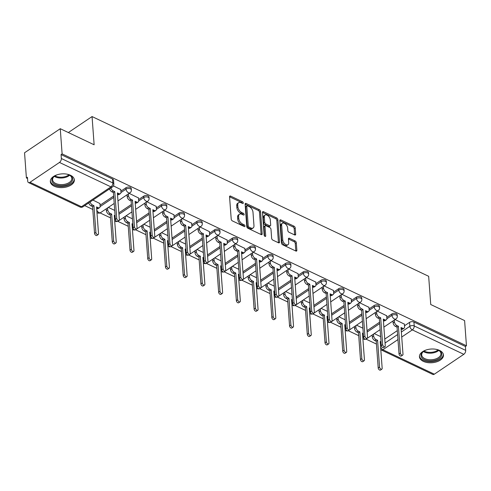 <?xml version="1.0" encoding="UTF-8"?>
<svg xmlns="http://www.w3.org/2000/svg" width="491" height="491" viewBox="0 0 491 491"><rect width="100%" height="100%" fill="white"/><g stroke="black" fill="none" stroke-linecap="round" stroke-linejoin="round"><path stroke-width="0.74" d="M243.29 202.949A1.062 0.62 56 0 0 242.444 201.709L230.592 196.087A1.516 0.884 56 0 0 229.837 196.069A1.516 0.884 56 0 0 229.567 196.799L231.212 219.152A1.516 0.884 56 0 0 232.415 220.925L244.273 226.554A1.062 0.62 56 0 0 244.8 226.56A1.062 0.62 56 0 0 244.984 226.05A1.062 0.62 56 0 0 244.144 224.81L242.609 224.086A4.849 2.823 56 0 1 238.749 218.415L238.608 216.549A4.849 2.823 56 0 1 239.467 214.223A4.849 2.823 56 0 1 241.885 214.272L243.419 214.997A1.062 0.62 56 0 0 243.947 215.009A1.062 0.62 56 0 0 244.137 214.499A1.062 0.62 56 0 0 243.29 213.26L241.762 212.535A4.849 2.823 56 0 1 237.896 206.864L237.761 204.999A4.849 2.823 56 0 1 238.62 202.673A4.849 2.823 56 0 1 241.038 202.722L242.572 203.446A1.062 0.62 56 0 0 243.1 203.458A1.062 0.62 56 0 0 243.29 202.949M242.149 203.249A1.062 0.62 56 0 0 241.406 202.409L229.567 196.793M243.843 226.351A1.062 0.62 56 0 0 243.1 225.51L241.566 224.786L242.609 224.086M242.996 214.8A1.062 0.62 56 0 0 242.253 213.959L240.719 213.235L241.762 212.535M70.465 175.262A12.042 6.862 175.8 0 0 57.275 174.747A12.042 6.862 175.8 0 0 50.334 181.615A12.042 6.862 175.8 0 0 54.225 186.206A12.042 6.862 175.8 0 0 67.414 186.715A12.042 6.862 175.8 0 0 74.356 179.847A12.042 6.862 175.8 0 0 70.465 175.262M439.574 350.421A12.042 6.862 175.8 0 0 426.384 349.911A12.042 6.862 175.8 0 0 419.443 356.779A12.042 6.862 175.8 0 0 423.334 361.364A12.042 6.862 175.8 0 0 436.524 361.879A12.042 6.862 175.8 0 0 443.465 355.011A12.042 6.862 175.8 0 0 439.574 350.421M294.649 234.937A1.516 0.884 56 0 0 295.404 234.95A1.516 0.884 56 0 0 295.674 234.225L295.214 227.953A1.516 0.884 56 0 0 294.011 226.179L280.846 219.931A1.516 0.884 56 0 0 280.091 219.919A1.516 0.884 56 0 0 279.821 220.643L281.466 243.002A1.516 0.884 56 0 0 282.669 244.776L295.834 251.018A1.516 0.884 56 0 0 296.589 251.036A1.516 0.884 56 0 0 296.859 250.306L296.3 242.732A1.516 0.884 56 0 0 295.091 240.958L289.463 238.288A1.516 0.884 56 0 0 288.702 238.27A1.516 0.884 56 0 0 288.438 239L288.714 242.757A4.057 2.363 56 0 1 287.996 244.702A4.057 2.363 56 0 1 284.798 243.855A4.057 2.363 56 0 1 282.742 239.921L281.662 225.203A4.057 2.363 56 0 1 282.38 223.258A4.057 2.363 56 0 1 285.578 224.105A4.057 2.363 56 0 1 287.634 228.039L287.812 230.488A1.516 0.884 56 0 0 289.015 232.261L294.649 234.937M59.46 162.447L29.994 182.302A3.087 1.792 -64.6 0 1 28.484 182.56A3.087 1.792 -64.6 0 1 27.729 181.173L27.441 177.251L26.397 177.951L24.55 152.769L60.264 128.71L94.131 144.777L92.056 116.563L428.661 276.298L430.736 304.518L464.603 320.586L466.45 345.768L62.112 153.886L61.068 154.591L61.357 158.513L112.838 182.94A3.087 1.761 -4.2 0 1 113.838 184.119L113.55 180.197A3.087 1.761 -4.2 0 0 112.549 179.019L112.838 182.94A3.087 1.792 -64.6 0 1 110.941 186.875L59.46 162.447A3.087 1.792 -64.6 0 0 61.357 158.513M60.264 128.71L62.112 153.886M260.525 211.486A1.516 0.884 56 0 0 259.316 209.718L246.157 203.47A1.516 0.884 56 0 0 245.396 203.452A1.516 0.884 56 0 0 245.132 204.182L246.77 226.541A1.516 0.884 56 0 0 247.98 228.309L261.138 234.557A1.516 0.884 56 0 0 261.899 234.569A1.516 0.884 56 0 0 262.163 233.845L260.525 211.486L259.481 212.192A1.516 0.884 56 0 0 258.278 210.418L245.132 204.176L246.157 203.47M262.476 212.394L263.501 211.701L276.66 217.949A1.516 0.884 56 0 1 277.869 219.716L279.508 242.075A1.516 0.884 56 0 1 279.244 242.806A1.516 0.884 56 0 1 278.489 242.787L272.855 240.117A1.516 0.884 56 0 1 271.646 238.344L270.983 229.279A1.516 0.884 56 0 0 269.774 227.505L266.036 225.731A1.516 0.884 56 0 0 265.281 225.719A1.516 0.884 56 0 0 265.011 226.443L265.705 235.883A1.062 0.62 56 0 1 265.521 236.392A1.062 0.62 56 0 1 264.68 236.171A1.062 0.62 56 0 1 264.146 235.146L262.476 212.413L275.623 218.648L276.66 217.949M263.501 211.701A1.516 0.884 56 0 0 262.746 211.689A1.516 0.884 56 0 0 262.476 212.413M384.766 339.078L397.311 330.627M404.516 325.772L409.574 322.366L409.862 326.288A3.087 1.761 -4.2 0 1 414.22 325.963L465.695 350.39A3.087 1.792 115.4 0 1 463.799 354.324L434.332 374.179A3.087 1.792 115.4 0 1 432.823 374.437L381.347 350.009A3.087 1.792 115.4 0 0 382.857 349.752L434.332 374.179M26.397 177.951L27.533 178.491M84.704 205.619L92.793 209.461M100.066 212.91L110.524 217.875M117.809 221.331L128.249 226.283M135.534 229.745L145.98 234.698M153.266 238.153L163.706 243.113M170.991 246.568L181.437 251.527M188.722 254.982L199.162 259.935M206.447 263.397L216.893 268.35M224.178 271.805L234.618 276.764M241.903 280.22L252.349 285.179M259.635 288.634L270.075 293.587M277.36 297.049L287.806 302.002M295.091 305.457L305.531 310.416M312.816 313.872L323.262 318.831M330.547 322.286L340.987 327.239M348.272 330.701L358.718 335.654M366.004 339.109L376.444 344.068M466.45 345.768L465.407 346.468L465.695 350.39M99.925 203.575L92.934 200.076M120.749 189.544L113.427 185.893M138.48 197.959L129.17 193.362M156.206 206.373L146.901 201.776M173.937 214.788L164.626 210.191M191.662 223.196L182.357 218.599M209.393 231.611L200.083 227.014M227.118 240.025L217.814 235.428M244.849 248.44L235.539 243.843M262.575 256.848L253.27 252.251M280.306 265.263L270.995 260.666M298.031 273.677L288.726 269.08M315.762 282.092L306.452 277.495M333.487 290.5L324.183 285.903M351.218 298.915L341.908 294.318M368.944 307.329L359.639 302.732M386.675 315.744L377.364 311.147M367.041 330.664L379.586 322.213M386.791 317.358L391.849 313.952L391.947 315.345A3.087 1.761 -4.2 0 1 395.28 314.713A3.087 1.761 -4.2 0 1 397.299 316.198L397.201 314.805A3.087 1.761 175.8 0 0 395.175 313.319A3.087 1.761 175.8 0 0 391.849 313.952M349.31 322.256L361.855 313.798M369.06 308.943L374.117 305.537L374.222 306.93A3.087 1.761 -4.2 0 1 377.548 306.298A3.087 1.761 -4.2 0 1 379.574 307.783L379.469 306.39A3.087 1.761 175.8 0 0 377.45 304.911A3.087 1.761 175.8 0 0 374.117 305.537M331.585 313.841L344.13 305.39M351.335 300.529L356.392 297.129L356.491 298.516A3.087 1.761 -4.2 0 1 359.823 297.89A3.087 1.761 -4.2 0 1 361.842 299.369L361.744 297.976A3.087 1.761 175.8 0 0 359.719 296.496A3.087 1.761 175.8 0 0 356.392 297.129M313.853 305.427L326.398 296.975M333.604 292.12L338.661 288.714L338.765 290.107A3.087 1.761 -4.2 0 1 342.092 289.475A3.087 1.761 -4.2 0 1 344.117 290.954L344.013 289.567A3.087 1.761 175.8 0 0 341.994 288.082A3.087 1.761 175.8 0 0 338.661 288.714M296.128 297.012L308.673 288.561M315.879 283.706L320.936 280.3L321.034 281.693A3.087 1.761 -4.2 0 1 324.367 281.061A3.087 1.761 -4.2 0 1 326.386 282.546L326.288 281.153A3.087 1.761 175.8 0 0 324.263 279.667A3.087 1.761 175.8 0 0 320.936 280.3M278.397 288.604L290.942 280.146M298.147 275.291L303.205 271.885L303.309 273.278A3.087 1.761 -4.2 0 1 306.636 272.646A3.087 1.761 -4.2 0 1 308.661 274.131L308.557 272.738A3.087 1.761 175.8 0 0 306.537 271.259A3.087 1.761 175.8 0 0 303.205 271.885M260.672 280.189L273.217 271.738M280.422 266.877L285.48 263.477L285.578 264.864A3.087 1.761 -4.2 0 1 288.911 264.238A3.087 1.761 -4.2 0 1 290.93 265.717L290.832 264.324A3.087 1.761 175.8 0 0 288.806 262.845A3.087 1.761 175.8 0 0 285.48 263.477M242.941 271.775L255.486 263.323M262.691 258.469L267.748 255.062L267.853 256.455A3.087 1.761 -4.2 0 1 271.179 255.823A3.087 1.761 -4.2 0 1 273.205 257.302L273.1 255.915A3.087 1.761 175.8 0 0 271.081 254.43A3.087 1.761 175.8 0 0 267.748 255.062M225.216 263.36L237.761 254.909M244.966 250.054L250.023 246.648L250.122 248.041A3.087 1.761 -4.2 0 1 253.454 247.409A3.087 1.761 -4.2 0 1 255.473 248.894L255.375 247.501A3.087 1.761 175.8 0 0 253.35 246.016A3.087 1.761 175.8 0 0 250.023 246.648M207.484 254.952L220.029 246.494M227.235 241.64L232.292 238.233L232.396 239.626A3.087 1.761 -4.2 0 1 235.723 238.994A3.087 1.761 -4.2 0 1 237.748 240.48L237.644 239.086A3.087 1.761 175.8 0 0 235.625 237.607A3.087 1.761 175.8 0 0 232.292 238.233M189.759 246.537L202.304 238.086M209.51 233.225L214.567 229.825L214.665 231.212A3.087 1.761 -4.2 0 1 217.998 230.586A3.087 1.761 -4.2 0 1 220.017 232.065L219.919 230.672A3.087 1.761 175.8 0 0 217.894 229.193A3.087 1.761 175.8 0 0 214.567 229.825M172.028 238.123L184.573 229.671M191.778 224.817L196.836 221.41L196.94 222.804A3.087 1.761 -4.2 0 1 200.267 222.171A3.087 1.761 -4.2 0 1 202.292 223.65L202.188 222.263A3.087 1.761 175.8 0 0 200.168 220.778A3.087 1.761 175.8 0 0 196.836 221.41M154.303 229.708L166.848 221.257M174.053 216.402L179.111 212.996L179.209 214.389A3.087 1.761 -4.2 0 1 182.542 213.757A3.087 1.761 -4.2 0 1 184.561 215.242L184.463 213.849A3.087 1.761 175.8 0 0 182.437 212.364A3.087 1.761 175.8 0 0 179.111 212.996M136.572 221.3L149.117 212.842M156.322 207.988L161.379 204.581L161.484 205.975A3.087 1.761 -4.2 0 1 164.81 205.342A3.087 1.761 -4.2 0 1 166.836 206.828L166.731 205.434A3.087 1.761 175.8 0 0 164.712 203.955A3.087 1.761 175.8 0 0 161.379 204.581M118.847 212.885L131.392 204.434M138.597 199.573L143.654 196.173L143.753 197.56A3.087 1.761 -4.2 0 1 147.085 196.934A3.087 1.761 -4.2 0 1 149.104 198.413L149.006 197.02A3.087 1.761 175.8 0 0 146.981 195.541A3.087 1.761 175.8 0 0 143.654 196.173M100.047 205.195L113.66 196.019M120.866 191.165L125.923 187.758L126.027 189.152A3.087 1.761 -4.2 0 1 129.354 188.519A3.087 1.761 -4.2 0 1 131.379 189.999L131.275 188.612A3.087 1.761 175.8 0 0 129.256 187.126A3.087 1.761 175.8 0 0 125.923 187.758M92.056 116.563L68.341 132.539M404.4 324.152L395.095 319.555M465.407 346.468L413.931 322.041A3.087 1.761 175.8 0 0 409.574 322.366M61.068 154.591L112.549 179.019M114.722 210.418L108.345 207.392M132.447 218.833L126.077 215.807M150.178 227.247L143.802 224.221M167.904 235.655L161.533 232.636M185.635 244.07L179.258 241.044M203.36 252.484L196.989 249.459M221.091 260.899L214.714 257.873M238.816 269.307L232.446 266.288M256.548 277.722L250.171 274.696M274.273 286.136L267.902 283.111M292.004 294.551L285.627 291.525M309.729 302.959L303.358 299.94M327.46 311.374L321.083 308.348M345.185 319.788L338.815 316.763M362.917 328.203L356.54 325.177M380.642 336.611L374.271 333.592M238.62 202.673L237.583 203.372A4.849 2.823 56 0 0 236.723 205.704L237.761 204.999M240.719 213.235A4.849 2.823 56 0 1 236.858 207.564L236.723 205.704M239.467 214.223L238.43 214.923A4.849 2.823 56 0 0 237.57 217.255L238.608 216.549M241.566 224.786A4.849 2.823 56 0 1 237.705 219.115L237.57 217.255M262.163 233.845L261.126 234.545A1.516 0.884 56 0 0 261.126 234.545L259.481 212.192M247.507 205.79A1.062 0.62 56 0 0 246.979 205.778A1.062 0.62 56 0 0 246.789 206.288L248.231 225.915A1.062 0.62 56 0 0 249.078 227.155L250.692 227.922A4.849 2.823 56 0 0 253.111 227.971A4.849 2.823 56 0 0 253.97 225.639L252.988 212.229A4.849 2.823 56 0 0 249.127 206.558L247.507 205.79M246.979 205.778L245.936 206.484A1.062 0.62 56 0 0 245.752 206.993L246.789 206.288M253.111 227.971L252.073 228.671A4.849 2.823 56 0 1 249.655 228.622L248.035 227.855A1.062 0.62 56 0 1 247.194 226.615L245.752 206.993M279.508 242.075L278.471 242.775A1.516 0.884 56 0 0 278.471 242.775L276.826 220.422A1.516 0.884 56 0 0 275.623 218.648M265.281 225.719L264.238 226.419A1.516 0.884 56 0 0 263.974 227.149L264.631 236.122M270.289 219.87A4.057 2.363 56 0 0 268.233 215.936A4.057 2.363 56 0 0 265.042 215.089A4.057 2.363 56 0 0 264.324 217.034L264.704 222.22A1.516 0.884 56 0 0 265.907 223.994L269.645 225.768A1.516 0.884 56 0 0 270.4 225.78A1.516 0.884 56 0 0 270.67 225.056L270.289 219.87M265.042 215.089L263.998 215.795A4.057 2.363 56 0 0 263.28 217.74L264.324 217.034M270.4 225.78L269.363 226.486A1.516 0.884 56 0 1 268.608 226.468L264.87 224.694A1.516 0.884 56 0 1 263.661 222.926L263.28 217.74M282.38 223.258L281.343 223.964A4.057 2.363 56 0 0 280.625 225.909L281.662 225.203M287.996 244.702L286.953 245.402A4.057 2.363 56 0 1 283.755 244.555A4.057 2.363 56 0 1 281.705 240.627L280.625 225.909M296.859 250.306L295.815 251.011L295.257 243.432A1.516 0.884 56 0 0 294.054 241.658L288.438 238.994M295.674 234.225L294.637 234.925L294.17 228.653A1.516 0.884 56 0 0 292.967 226.879L279.821 220.643M99.569 207.656L98.218 208.565A3.087 1.798 -124 0 1 96.678 208.534L98.028 207.625A3.087 1.798 56 0 0 99.569 207.656A3.087 1.798 56 0 0 100.115 206.171L99.912 203.391M90.105 201.985A3.087 1.798 56 0 0 92.461 204.98L93.941 205.686L95.905 232.446A1.774 1.031 56 0 0 96.807 234.17A1.774 1.031 56 0 0 98.2 234.538A1.774 1.031 56 0 0 98.519 233.685L96.555 206.926L98.028 207.625M98.2 234.538L96.85 235.453A1.774 1.031 -124 0 1 95.45 235.079A1.774 1.031 -124 0 1 94.548 233.36L92.584 206.594L91.105 205.895A3.087 1.798 -124 0 1 88.754 202.893M92.584 206.594L93.941 205.686M110.929 187.955A3.087 1.798 56 0 0 113.286 190.95L114.765 191.65L113.409 192.564L111.93 191.864A3.087 1.798 -124 0 1 109.579 188.863M120.393 193.626L119.037 194.534A3.087 1.798 -124 0 1 117.502 194.504L118.853 193.595A3.087 1.798 56 0 0 120.393 193.626A3.087 1.798 56 0 0 120.939 192.141L120.737 189.36M114.765 191.65L116.729 218.415A1.774 1.031 56 0 0 117.625 220.14A1.774 1.031 56 0 0 119.025 220.508L117.674 221.423A1.774 1.031 -124 0 1 116.275 221.048A1.774 1.031 -124 0 1 115.373 219.33L113.409 192.564M119.025 220.508A1.774 1.031 56 0 0 119.344 219.655L117.374 192.895L118.853 193.595M115.213 217.169A3.087 1.798 -124 0 1 114.403 216.948L115.164 216.439M107.59 207.902L107.732 209.786A3.087 1.798 56 0 0 110.187 213.395L111.666 214.094L113.63 240.86A1.774 1.031 56 0 0 114.532 242.579A1.774 1.031 56 0 0 115.931 242.953A1.774 1.031 56 0 0 116.244 242.1L114.28 215.334L115.109 215.733M115.931 242.953L114.575 243.861A1.774 1.031 -124 0 1 113.176 243.493A1.774 1.031 -124 0 1 112.279 241.768L110.315 215.009L108.836 214.309A3.087 1.798 -124 0 1 106.375 210.7L107.732 209.786M106.24 208.816L106.375 210.7M110.315 215.009L111.666 214.094M132.944 225.584A3.087 1.798 -124 0 1 132.134 225.363L132.889 224.853M125.322 216.316L125.457 218.2A3.087 1.798 56 0 0 127.918 221.809L129.397 222.509L131.361 249.275A1.774 1.031 56 0 0 132.263 250.993A1.774 1.031 56 0 0 133.656 251.367A1.774 1.031 56 0 0 133.975 250.514L132.011 223.749L132.84 224.142M133.656 251.367L132.306 252.276A1.774 1.031 -124 0 1 130.907 251.908A1.774 1.031 -124 0 1 130.005 250.183L128.041 223.423L126.561 222.718A3.087 1.798 -124 0 1 124.106 219.109L125.457 218.2M123.965 217.231L124.106 219.109M128.041 223.423L129.397 222.509M66.5 174.072A10.421 5.941 -4.2 0 1 69.458 175.06A10.421 5.941 -4.2 0 1 65.401 185.242A10.421 5.941 -4.2 0 1 53.544 183.395A10.421 5.941 -4.2 0 1 54.483 176.159A10.421 5.941 -4.2 0 1 57.257 174.753M54.759 175.974A9.648 5.499 175.8 0 0 52.598 179.792A9.648 5.499 175.8 0 0 65.119 184.199A9.648 5.499 175.8 0 0 71.846 178.38A9.648 5.499 175.8 0 0 69.157 174.919M50.358 180.805A11.968 6.819 175.8 0 0 65.862 186.058A11.968 6.819 175.8 0 0 74.215 179.055M435.609 349.236A10.421 5.941 -4.2 0 1 438.567 350.224A10.421 5.941 -4.2 0 1 434.51 360.4A10.421 5.941 -4.2 0 1 422.653 358.553A10.421 5.941 -4.2 0 1 423.592 351.323A10.421 5.941 -4.2 0 1 426.366 349.917M423.868 351.139A9.648 5.499 175.8 0 0 421.708 354.956A9.648 5.499 175.8 0 0 434.228 359.363A9.648 5.499 175.8 0 0 440.955 353.545A9.648 5.499 175.8 0 0 438.267 350.083M419.467 355.969A11.968 6.819 175.8 0 0 434.971 361.223A11.968 6.819 175.8 0 0 443.324 354.214M128.415 193.871L128.556 195.756A3.087 1.798 56 0 0 131.011 199.364L132.49 200.064L131.134 200.979L129.661 200.279A3.087 1.798 -124 0 1 127.2 196.664L127.065 194.786M132.49 200.064L134.454 226.83A1.774 1.031 56 0 0 135.356 228.548A1.774 1.031 56 0 0 136.756 228.923A1.774 1.031 56 0 0 137.069 228.07L135.105 201.304L136.584 202.01A3.087 1.798 56 0 0 138.118 202.034L136.768 202.949A3.087 1.798 -124 0 1 135.228 202.918L135.221 202.918M136.756 228.923L135.399 229.831A1.774 1.031 -124 0 1 134 229.463A1.774 1.031 -124 0 1 133.104 227.738L131.134 200.979M138.118 202.034A3.087 1.798 56 0 0 138.671 200.555L138.462 197.775M146.146 202.286L146.281 204.17A3.087 1.798 56 0 0 148.742 207.779L150.221 208.479L148.865 209.393L147.386 208.687A3.087 1.798 -124 0 1 144.931 205.078L144.79 203.194M150.221 208.479L152.185 235.238A1.774 1.031 56 0 0 153.082 236.963A1.774 1.031 56 0 0 154.481 237.331A1.774 1.031 56 0 0 154.8 236.484L152.83 209.718L154.309 210.418A3.087 1.798 56 0 0 155.85 210.449L154.493 211.363A3.087 1.798 -124 0 1 152.959 211.333L152.953 211.326M154.481 237.331L153.131 238.245A1.774 1.031 -124 0 1 151.731 237.877A1.774 1.031 -124 0 1 150.829 236.153L148.865 209.393M155.85 210.449A3.087 1.798 56 0 0 156.396 208.97L156.193 206.189M150.669 233.992A3.087 1.798 -124 0 1 149.859 233.777L150.62 233.268M143.047 224.731L143.188 226.615A3.087 1.798 56 0 0 145.643 230.224L147.122 230.923L149.086 257.683A1.774 1.031 56 0 0 149.988 259.408A1.774 1.031 56 0 0 151.388 259.776A1.774 1.031 56 0 0 151.701 258.923L149.737 232.163L150.565 232.556M151.388 259.776L150.031 260.69A1.774 1.031 -124 0 1 148.632 260.322A1.774 1.031 -124 0 1 147.736 258.597L145.772 231.832L144.293 231.132A3.087 1.798 -124 0 1 141.831 227.523L143.188 226.615M141.696 225.639L141.831 227.523M145.772 231.832L147.122 230.923M168.401 242.407A3.087 1.798 -124 0 1 167.591 242.186L168.345 241.676M160.778 233.139L160.913 235.023A3.087 1.798 56 0 0 163.374 238.632L164.853 239.338L166.817 266.097A1.774 1.031 56 0 0 167.713 267.822A1.774 1.031 56 0 0 169.113 268.19A1.774 1.031 56 0 0 169.432 267.337L167.462 240.578L168.296 240.971M169.113 268.19L167.762 269.105A1.774 1.031 -124 0 1 166.363 268.73A1.774 1.031 -124 0 1 165.461 267.012L163.497 240.246L162.018 239.547A3.087 1.798 -124 0 1 159.563 235.938L160.913 235.023M159.422 234.054L159.563 235.938M163.497 240.246L164.853 239.338M186.126 250.821A3.087 1.798 -124 0 1 185.316 250.6L186.077 250.091M178.503 241.554L178.644 243.438A3.087 1.798 56 0 0 181.099 247.047L182.578 247.746L184.542 274.512A1.774 1.031 56 0 0 185.445 276.23A1.774 1.031 56 0 0 186.844 276.605A1.774 1.031 56 0 0 187.157 275.752L185.193 248.986L186.021 249.385M186.844 276.605L185.488 277.513A1.774 1.031 -124 0 1 184.088 277.145A1.774 1.031 -124 0 1 183.192 275.42L181.228 248.661L179.749 247.961A3.087 1.798 -124 0 1 177.288 244.352L178.644 243.438M177.153 242.468L177.288 244.352M181.228 248.661L182.578 247.746M163.871 210.7L164.012 212.578A3.087 1.798 56 0 0 166.467 216.187L167.947 216.893L166.59 217.801L165.117 217.102A3.087 1.798 -124 0 1 162.656 213.493L162.521 211.609M173.575 218.863L172.224 219.778A3.087 1.798 -124 0 1 170.684 219.747L172.04 218.833A3.087 1.798 56 0 0 173.575 218.863A3.087 1.798 56 0 0 174.127 217.378L173.918 214.598M167.947 216.893L169.911 243.653A1.774 1.031 56 0 0 170.813 245.377A1.774 1.031 56 0 0 172.212 245.745L170.856 246.66A1.774 1.031 -124 0 1 169.456 246.286A1.774 1.031 -124 0 1 168.56 244.567L166.59 217.801M172.212 245.745A1.774 1.031 56 0 0 172.525 244.892L170.561 218.133L172.04 218.833M181.602 219.109L181.738 220.993A3.087 1.798 56 0 0 184.199 224.602L185.678 225.301L184.321 226.216L182.842 225.516A3.087 1.798 -124 0 1 180.387 221.907L180.246 220.023M191.306 227.278L189.949 228.186A3.087 1.798 -124 0 1 188.415 228.155L189.765 227.247A3.087 1.798 56 0 0 191.306 227.278A3.087 1.798 56 0 0 191.852 225.792L191.65 223.012M185.678 225.301L187.642 252.067A1.774 1.031 56 0 0 188.538 253.792A1.774 1.031 56 0 0 189.937 254.16L188.587 255.075A1.774 1.031 -124 0 1 187.188 254.7A1.774 1.031 -124 0 1 186.285 252.982L184.321 226.216M189.937 254.16A1.774 1.031 56 0 0 190.256 253.307L188.286 226.547L189.765 227.247M199.328 227.523L199.469 229.407A3.087 1.798 56 0 0 201.924 233.016L203.403 233.716L202.047 234.63L200.574 233.931A3.087 1.798 -124 0 1 198.112 230.316L197.977 228.438M209.031 235.686L207.681 236.601A3.087 1.798 -124 0 1 206.14 236.57L207.497 235.662A3.087 1.798 56 0 0 209.031 235.686A3.087 1.798 56 0 0 209.583 234.207L209.375 231.427M203.403 233.716L205.367 260.482A1.774 1.031 56 0 0 206.269 262.2A1.774 1.031 56 0 0 207.668 262.575L206.312 263.483A1.774 1.031 -124 0 1 204.913 263.115A1.774 1.031 -124 0 1 204.017 261.39L202.047 234.63M207.668 262.575A1.774 1.031 56 0 0 207.981 261.721L206.017 234.956L207.497 235.662M203.857 259.236A3.087 1.798 -124 0 1 203.047 259.015L203.041 259.015M196.234 249.968L196.369 251.852A3.087 1.798 56 0 0 198.83 255.461L200.31 256.161L202.274 282.926A1.774 1.031 56 0 0 203.17 284.645A1.774 1.031 56 0 0 204.569 285.019A1.774 1.031 56 0 0 204.888 284.166L202.918 257.401L203.753 257.793M204.569 285.019L203.219 285.928A1.774 1.031 -124 0 1 201.819 285.559A1.774 1.031 -124 0 1 200.917 283.835L198.953 257.075L197.474 256.37A3.087 1.798 -124 0 1 195.019 252.761L196.369 251.852M194.878 250.883L195.019 252.761M198.953 257.075L200.31 256.161M217.059 235.938L217.194 237.822A3.087 1.798 56 0 0 219.655 241.431L221.134 242.131L219.778 243.045L218.299 242.339A3.087 1.798 -124 0 1 215.844 238.73L215.702 236.846M226.762 244.101L225.406 245.015A3.087 1.798 -124 0 1 223.871 244.984L225.222 244.07A3.087 1.798 56 0 0 226.762 244.101A3.087 1.798 56 0 0 227.308 242.622L227.106 239.841M221.134 242.131L223.098 268.89A1.774 1.031 56 0 0 223.994 270.615A1.774 1.031 56 0 0 225.394 270.983L224.043 271.897A1.774 1.031 -124 0 1 222.644 271.529A1.774 1.031 -124 0 1 221.742 269.805L219.778 243.045M225.394 270.983A1.774 1.031 56 0 0 225.713 270.136L223.743 243.37L225.222 244.07M221.582 267.644A3.087 1.798 -124 0 1 220.772 267.429L220.766 267.423M213.959 258.383L214.101 260.267A3.087 1.798 56 0 0 216.556 263.876L218.035 264.575L219.999 291.335A1.774 1.031 56 0 0 220.901 293.059A1.774 1.031 56 0 0 222.3 293.428A1.774 1.031 56 0 0 222.613 292.575L220.649 265.815L221.478 266.208M222.3 293.428L220.944 294.342A1.774 1.031 -124 0 1 219.545 293.974A1.774 1.031 -124 0 1 218.648 292.249L216.684 265.484L215.205 264.784A3.087 1.798 -124 0 1 212.744 261.175L214.101 260.267M212.609 259.291L212.744 261.175M216.684 265.484L218.035 264.575M234.784 244.352L234.925 246.23A3.087 1.798 56 0 0 237.38 249.839L238.859 250.545L237.503 251.453L236.03 250.754A3.087 1.798 -124 0 1 233.569 247.145L233.434 245.261M244.487 252.515L243.137 253.43A3.087 1.798 -124 0 1 241.597 253.399L242.953 252.484A3.087 1.798 56 0 0 244.487 252.515A3.087 1.798 56 0 0 245.04 251.03L244.831 248.25M238.859 250.545L240.823 277.305A1.774 1.031 56 0 0 241.725 279.029A1.774 1.031 56 0 0 243.125 279.397L241.768 280.312A1.774 1.031 -124 0 1 240.369 279.938A1.774 1.031 -124 0 1 239.473 278.219L237.503 251.453M243.125 279.397A1.774 1.031 56 0 0 243.438 278.544L241.474 251.785L242.953 252.484M239.313 276.059A3.087 1.798 -124 0 1 238.503 275.838L239.258 275.328M231.691 266.791L231.826 268.675A3.087 1.798 56 0 0 234.287 272.284L235.766 272.99L237.73 299.749A1.774 1.031 56 0 0 238.626 301.474A1.774 1.031 56 0 0 240.025 301.842A1.774 1.031 56 0 0 240.345 300.989L238.374 274.23L239.209 274.622M240.025 301.842L238.675 302.757A1.774 1.031 -124 0 1 237.276 302.382A1.774 1.031 -124 0 1 236.374 300.664L234.41 273.898L232.93 273.199A3.087 1.798 -124 0 1 230.475 269.59L231.826 268.675M230.334 267.705L230.475 269.59M234.41 273.898L235.766 272.99M252.515 252.761L252.65 254.645A3.087 1.798 56 0 0 255.111 258.254L256.584 258.953L255.234 259.868L253.755 259.168A3.087 1.798 -124 0 1 251.3 255.559L251.159 253.675M256.584 258.953L258.554 285.719A1.774 1.031 56 0 0 259.451 287.444A1.774 1.031 56 0 0 260.85 287.812A1.774 1.031 56 0 0 261.169 286.959L259.199 260.199L260.678 260.899A3.087 1.798 56 0 0 262.219 260.93L260.862 261.838A3.087 1.798 -124 0 1 259.328 261.807L259.322 261.807M260.85 287.812L259.5 288.726A1.774 1.031 -124 0 1 258.1 288.352A1.774 1.031 -124 0 1 257.198 286.634L255.234 259.868M262.219 260.93A3.087 1.798 56 0 0 262.765 259.444L262.562 256.664M257.038 284.473A3.087 1.798 -124 0 1 256.228 284.252L256.222 284.252M249.416 275.205L249.557 277.09A3.087 1.798 56 0 0 252.012 280.699L253.491 281.398L255.455 308.164A1.774 1.031 56 0 0 256.357 309.882A1.774 1.031 56 0 0 257.757 310.257A1.774 1.031 56 0 0 258.07 309.404L256.106 282.638L256.934 283.037M257.757 310.257L256.4 311.165A1.774 1.031 -124 0 1 255.001 310.797A1.774 1.031 -124 0 1 254.105 309.072L252.141 282.313L250.662 281.613A3.087 1.798 -124 0 1 248.201 278.004L249.557 277.09M248.065 276.12L248.201 278.004M252.141 282.313L253.491 281.398M270.24 261.175L270.381 263.059A3.087 1.798 56 0 0 272.836 266.668L274.316 267.368L272.959 268.282L271.486 267.583A3.087 1.798 -124 0 1 269.025 263.968L268.89 262.09M279.944 269.338L278.593 270.253A3.087 1.798 -124 0 1 277.053 270.222L278.409 269.314A3.087 1.798 56 0 0 279.944 269.338A3.087 1.798 56 0 0 280.496 267.859L280.287 265.079M274.316 267.368L276.28 294.134A1.774 1.031 56 0 0 277.182 295.852A1.774 1.031 56 0 0 278.581 296.226L277.225 297.135A1.774 1.031 -124 0 1 275.825 296.767A1.774 1.031 -124 0 1 274.929 295.042L272.959 268.282M278.581 296.226A1.774 1.031 56 0 0 278.894 295.373L276.93 268.608L278.409 269.314M274.77 292.888A3.087 1.798 -124 0 1 273.96 292.667L274.715 292.157M267.147 283.62L267.282 285.504A3.087 1.798 56 0 0 269.743 289.113L271.222 289.813L273.186 316.578A1.774 1.031 56 0 0 274.082 318.297A1.774 1.031 56 0 0 275.482 318.671A1.774 1.031 56 0 0 275.801 317.818L273.831 291.053L274.665 291.445M275.482 318.671L274.131 319.58A1.774 1.031 -124 0 1 272.732 319.211A1.774 1.031 -124 0 1 271.83 317.487L269.866 290.727L268.387 290.021A3.087 1.798 -124 0 1 265.932 286.413L267.282 285.504M265.791 284.535L265.932 286.413M269.866 290.727L271.222 289.813M292.495 301.296A3.087 1.798 -124 0 1 291.685 301.081L292.446 300.572M284.872 292.035L285.013 293.919A3.087 1.798 56 0 0 287.468 297.528L288.947 298.227L290.911 324.987A1.774 1.031 56 0 0 291.814 326.711A1.774 1.031 56 0 0 293.213 327.08A1.774 1.031 56 0 0 293.526 326.227L291.562 299.467L292.39 299.86M293.213 327.08L291.857 327.994A1.774 1.031 -124 0 1 290.457 327.626A1.774 1.031 -124 0 1 289.561 325.901L287.597 299.136L286.118 298.436A3.087 1.798 -124 0 1 283.657 294.827L285.013 293.919M283.522 292.943L283.657 294.827M287.597 299.136L288.947 298.227M310.226 309.711A3.087 1.798 -124 0 1 309.416 309.49L310.171 308.98M302.603 300.443L302.738 302.327A3.087 1.798 56 0 0 305.199 305.936L306.679 306.642L308.643 333.401A1.774 1.031 56 0 0 309.539 335.126A1.774 1.031 56 0 0 310.938 335.494A1.774 1.031 56 0 0 311.257 334.641L309.287 307.882L310.122 308.274M310.938 335.494L309.588 336.409A1.774 1.031 -124 0 1 308.188 336.034A1.774 1.031 -124 0 1 307.286 334.316L305.322 307.55L303.843 306.85A3.087 1.798 -124 0 1 301.388 303.242L302.738 302.327M301.247 301.357L301.388 303.242M305.322 307.55L306.679 306.642M327.951 318.125A3.087 1.798 -124 0 1 327.141 317.904L327.902 317.395M320.328 308.857L320.47 310.742A3.087 1.798 56 0 0 322.925 314.35L324.404 315.05L326.368 341.816A1.774 1.031 56 0 0 327.27 343.534A1.774 1.031 56 0 0 328.669 343.909A1.774 1.031 56 0 0 328.982 343.056L327.018 316.29L327.847 316.689M328.669 343.909L327.313 344.817A1.774 1.031 -124 0 1 325.914 344.449A1.774 1.031 -124 0 1 325.017 342.724L323.053 315.965L321.574 315.265A3.087 1.798 -124 0 1 319.113 311.656L320.47 310.742M318.978 309.772L319.113 311.656M323.053 315.965L324.404 315.05M345.682 326.54A3.087 1.798 -124 0 1 344.872 326.319L345.627 325.809M338.06 317.272L338.195 319.156A3.087 1.798 56 0 0 340.656 322.765L342.135 323.465L344.099 350.23A1.774 1.031 56 0 0 344.995 351.949A1.774 1.031 56 0 0 346.394 352.323A1.774 1.031 56 0 0 346.714 351.47L344.743 324.704L345.578 325.097M346.394 352.323L345.044 353.232A1.774 1.031 -124 0 1 343.645 352.863A1.774 1.031 -124 0 1 342.743 351.139L340.779 324.379L339.299 323.673A3.087 1.798 -124 0 1 336.844 320.064L338.195 319.156M336.703 318.186L336.844 320.064M340.779 324.379L342.135 323.465M363.408 334.948A3.087 1.798 -124 0 1 362.597 334.733L363.358 334.224M355.785 325.686L355.926 327.571A3.087 1.798 56 0 0 358.381 331.18L359.86 331.879L361.824 358.639A1.774 1.031 56 0 0 362.726 360.363A1.774 1.031 56 0 0 364.126 360.732A1.774 1.031 56 0 0 364.439 359.878L362.475 333.119L363.303 333.512M364.126 360.732L362.769 361.646A1.774 1.031 -124 0 1 361.37 361.278A1.774 1.031 -124 0 1 360.474 359.553L358.51 332.788L357.031 332.088A3.087 1.798 -124 0 1 354.57 328.479L355.926 327.571M354.434 326.595L354.57 328.479M358.51 332.788L359.86 331.879M287.971 269.59L288.107 271.474A3.087 1.798 56 0 0 290.568 275.083L292.041 275.782L290.69 276.697L289.211 275.991A3.087 1.798 -124 0 1 286.756 272.382L286.615 270.498M297.675 277.753L296.319 278.667A3.087 1.798 -124 0 1 294.784 278.636L296.134 277.722A3.087 1.798 56 0 0 297.675 277.753A3.087 1.798 56 0 0 298.221 276.273L298.019 273.493M292.041 275.782L294.011 302.542A1.774 1.031 56 0 0 294.907 304.267A1.774 1.031 56 0 0 296.306 304.635L294.956 305.549A1.774 1.031 -124 0 1 293.557 305.181A1.774 1.031 -124 0 1 292.654 303.456L290.69 276.697M296.306 304.635A1.774 1.031 56 0 0 296.625 303.788L294.655 277.022L296.134 277.722M305.697 278.004L305.838 279.882A3.087 1.798 56 0 0 308.293 283.491L309.772 284.197L308.416 285.105L306.943 284.406A3.087 1.798 -124 0 1 304.481 280.797L304.346 278.913M309.772 284.197L311.736 310.956A1.774 1.031 56 0 0 312.638 312.681A1.774 1.031 56 0 0 314.037 313.049A1.774 1.031 56 0 0 314.35 312.196L312.386 285.437L313.866 286.136A3.087 1.798 56 0 0 315.4 286.167L314.05 287.082A3.087 1.798 -124 0 1 312.509 287.051L312.503 287.045M314.037 313.049L312.681 313.964A1.774 1.031 -124 0 1 311.282 313.589A1.774 1.031 -124 0 1 310.386 311.871L308.416 285.105M315.4 286.167A3.087 1.798 56 0 0 315.952 284.682L315.744 281.902M323.428 286.413L323.563 288.297A3.087 1.798 56 0 0 326.024 291.906L327.497 292.605L326.147 293.52L324.668 292.82A3.087 1.798 -124 0 1 322.213 289.211L322.071 287.327M333.131 294.582L331.775 295.49A3.087 1.798 -124 0 1 330.24 295.459L331.591 294.551A3.087 1.798 56 0 0 333.131 294.582A3.087 1.798 56 0 0 333.677 293.096L333.475 290.316M327.497 292.605L329.467 319.371A1.774 1.031 56 0 0 330.363 321.096A1.774 1.031 56 0 0 331.763 321.464L330.412 322.378A1.774 1.031 -124 0 1 329.013 322.004A1.774 1.031 -124 0 1 328.111 320.285L326.147 293.52M331.763 321.464A1.774 1.031 56 0 0 332.082 320.611L330.112 293.851L331.591 294.551M341.153 294.827L341.294 296.711A3.087 1.798 56 0 0 343.749 300.32L345.228 301.02L343.872 301.934L342.399 301.235A3.087 1.798 -124 0 1 339.938 297.62L339.803 295.742M350.856 302.99L349.506 303.904A3.087 1.798 -124 0 1 347.966 303.874L349.322 302.965A3.087 1.798 56 0 0 350.856 302.99A3.087 1.798 56 0 0 351.409 301.511L351.2 298.731M345.228 301.02L347.192 327.785A1.774 1.031 56 0 0 348.094 329.504A1.774 1.031 56 0 0 349.494 329.878L348.137 330.787A1.774 1.031 -124 0 1 346.738 330.418A1.774 1.031 -124 0 1 345.842 328.694L343.872 301.934M349.494 329.878A1.774 1.031 56 0 0 349.807 329.025L347.843 302.26L349.322 302.965M358.884 303.242L359.019 305.126A3.087 1.798 56 0 0 361.48 308.735L362.953 309.434L361.603 310.349L360.124 309.643A3.087 1.798 -124 0 1 357.669 306.034L357.528 304.15M368.588 311.404L367.231 312.319A3.087 1.798 -124 0 1 365.697 312.288L367.047 311.374A3.087 1.798 56 0 0 368.588 311.404A3.087 1.798 56 0 0 369.134 309.925L368.931 307.145M362.953 309.434L364.923 336.194A1.774 1.031 56 0 0 365.82 337.918A1.774 1.031 56 0 0 367.219 338.287L365.869 339.201A1.774 1.031 -124 0 1 364.469 338.833A1.774 1.031 -124 0 1 363.567 337.108L361.603 310.349M367.219 338.287A1.774 1.031 56 0 0 367.538 337.44L365.568 310.674L367.047 311.374M376.609 311.656L376.75 313.534A3.087 1.798 56 0 0 379.205 317.143L380.685 317.849L379.328 318.757L377.855 318.058A3.087 1.798 -124 0 1 375.394 314.449L375.259 312.564M380.685 317.849L382.649 344.608A1.774 1.031 56 0 0 383.551 346.333A1.774 1.031 56 0 0 384.95 346.701A1.774 1.031 56 0 0 385.263 345.848L383.299 319.089L384.778 319.788A3.087 1.798 56 0 0 386.313 319.819L384.962 320.733A3.087 1.798 -124 0 1 383.422 320.703L383.416 320.697M384.95 346.701L383.594 347.616A1.774 1.031 -124 0 1 382.194 347.241A1.774 1.031 -124 0 1 381.298 345.523L379.328 318.757M386.313 319.819A3.087 1.798 56 0 0 386.865 318.334L386.656 315.553M381.139 343.362A3.087 1.798 -124 0 1 380.329 343.141L380.322 343.141M373.516 334.095L373.651 335.979A3.087 1.798 56 0 0 376.112 339.588L377.591 340.294L379.555 367.053A1.774 1.031 56 0 0 380.451 368.778A1.774 1.031 56 0 0 381.851 369.146A1.774 1.031 56 0 0 382.17 368.293L380.2 341.533L381.034 341.926M381.851 369.146L380.5 370.061A1.774 1.031 -124 0 1 379.101 369.686A1.774 1.031 -124 0 1 378.199 367.968L376.235 341.202L374.756 340.502A3.087 1.798 -124 0 1 372.301 336.894L373.651 335.979M372.16 335.009L372.301 336.894M376.235 341.202L377.591 340.294M394.341 320.064L394.476 321.949A3.087 1.798 56 0 0 396.937 325.558L398.41 326.257L397.059 327.172L395.58 326.472A3.087 1.798 -124 0 1 393.125 322.863L392.984 320.979M404.044 328.233L402.688 329.142A3.087 1.798 -124 0 1 401.147 329.111L402.503 328.203A3.087 1.798 56 0 0 404.044 328.233A3.087 1.798 56 0 0 404.59 326.748L404.388 323.968M398.41 326.257L400.38 353.023A1.774 1.031 56 0 0 401.276 354.748A1.774 1.031 56 0 0 402.675 355.116L401.325 356.03A1.774 1.031 -124 0 1 399.926 355.656A1.774 1.031 -124 0 1 399.023 353.937L397.059 327.172M402.675 355.116A1.774 1.031 56 0 0 402.994 354.263L401.024 327.503L402.503 328.203M241.406 202.409L242.444 201.709M243.1 225.51L244.144 224.81M242.253 213.959L243.29 213.26M380.531 346.051L381.298 345.535M385.054 343L397.6 334.549M401.356 332.014L409.862 326.288A3.087 1.798 -124 0 0 412.323 329.897L401.724 337.035M397.968 339.569L382.857 349.752A3.087 1.798 -124 0 1 380.611 347.119M463.799 354.324L412.323 329.897A3.087 1.792 -64.6 0 0 414.22 325.963L413.931 322.041M29.994 182.302L81.475 206.729L110.941 186.875A3.087 1.798 56 0 0 112.482 186.905A3.087 3.087 0 0 0 113.838 184.119M362.622 335.101L362.966 334.874M367.139 332.057L379.684 323.606M383.446 321.071L383.79 320.844M386.859 318.769L391.947 315.345A3.087 1.798 -124 0 0 394.408 318.954A3.087 1.798 -124 0 0 395.949 318.984A3.087 3.087 0 0 0 397.299 316.198M344.891 326.693L345.234 326.46M349.414 323.649L361.959 315.191M365.715 312.663L366.059 312.429M369.134 310.361L374.222 306.93A3.087 1.798 -124 0 0 376.677 310.539A3.087 1.798 -124 0 0 378.217 310.57A3.087 3.087 0 0 0 379.574 307.783M327.166 318.278L327.509 318.045M331.683 315.234L344.228 306.777M347.99 304.248L348.334 304.015M351.403 301.947L356.491 298.516A3.087 1.798 -124 0 0 358.952 302.125A3.087 1.798 -124 0 0 360.492 302.155A3.087 3.087 0 0 0 361.842 299.369M309.434 309.864L309.778 309.637M313.958 306.82L326.503 298.368M330.259 295.834L330.603 295.6M333.677 293.532L338.765 290.107A3.087 1.798 -124 0 0 341.22 293.716A3.087 1.798 -124 0 0 342.761 293.747A3.087 3.087 0 0 0 344.117 290.954M291.709 301.449L292.053 301.222M296.226 298.405L308.771 289.954M312.534 287.419L312.877 287.192M315.946 285.118L321.034 281.693A3.087 1.798 -124 0 0 323.495 285.302A3.087 1.798 -124 0 0 325.036 285.332A3.087 3.087 0 0 0 326.386 282.546M273.978 293.041L274.322 292.808M278.501 289.997L291.046 281.539M294.803 279.011L295.146 278.778M298.221 276.709L303.309 273.278A3.087 1.798 -124 0 0 305.764 276.887A3.087 1.798 -124 0 0 307.305 276.918A3.087 3.087 0 0 0 308.661 274.131M256.253 284.627L256.597 284.393M260.77 281.582L273.315 273.125M277.077 270.596L277.421 270.363M280.49 268.295L285.578 264.864A3.087 1.798 -124 0 0 288.039 268.473A3.087 1.798 -124 0 0 289.58 268.503A3.087 3.087 0 0 0 290.93 265.717M238.522 276.212L238.865 275.985M243.045 273.168L255.59 264.717M259.346 262.182L259.69 261.949M262.765 259.88L267.853 256.455A3.087 1.798 -124 0 0 270.308 260.064A3.087 1.798 -124 0 0 271.848 260.095A3.087 3.087 0 0 0 273.205 257.302M220.797 267.798L221.14 267.57M225.314 264.753L237.859 256.302M241.621 253.767L241.965 253.54M245.034 251.466L250.122 248.041A3.087 1.798 -124 0 0 252.583 251.65A3.087 1.798 -124 0 0 254.123 251.68A3.087 3.087 0 0 0 255.473 248.894M203.065 259.389L203.409 259.156M207.589 256.345L220.134 247.887M223.89 245.359L224.234 245.126M227.308 243.057L232.396 239.626A3.087 1.798 -124 0 0 234.851 243.235A3.087 1.798 -124 0 0 236.392 243.266A3.087 3.087 0 0 0 237.748 240.48M185.34 250.975L185.684 250.741M189.857 247.93L202.402 239.473M206.165 236.944L206.508 236.711M209.577 234.643L214.665 231.212A3.087 1.798 -124 0 0 217.126 234.821A3.087 1.798 -124 0 0 218.667 234.851A3.087 3.087 0 0 0 220.017 232.065M167.609 242.56L167.953 242.333M172.132 239.516L184.677 231.065M188.434 228.53L188.777 228.297M191.852 226.228L196.94 222.804A3.087 1.798 -124 0 0 199.395 226.412A3.087 1.798 -124 0 0 200.936 226.443A3.087 3.087 0 0 0 202.292 223.65M149.884 234.146L150.228 233.919M154.401 231.101L166.946 222.65M170.708 220.115L171.052 219.888M174.121 217.814L179.209 214.389A3.087 1.798 -124 0 0 181.67 217.998A3.087 1.798 -124 0 0 183.211 218.029A3.087 3.087 0 0 0 184.561 215.242M132.153 225.737L132.496 225.504M136.676 222.693L149.221 214.236M152.977 211.707L153.321 211.474M156.396 209.405L161.484 205.975A3.087 1.798 -124 0 0 163.939 209.583A3.087 1.798 -124 0 0 165.479 209.614A3.087 3.087 0 0 0 166.836 206.828M114.428 217.323L114.771 217.09M118.945 214.279L131.49 205.821M135.252 203.292L135.596 203.059M138.665 200.991L143.753 197.56A3.087 1.798 -124 0 0 146.214 201.169A3.087 1.798 -124 0 0 147.754 201.2A3.087 3.087 0 0 0 149.104 198.413M96.696 208.908L97.04 208.681M100.115 206.607L113.765 197.413M117.521 194.878L117.865 194.645M120.939 192.576L126.027 189.152A3.087 1.798 -124 0 0 128.482 192.76A3.087 1.798 -124 0 0 130.023 192.791A3.087 3.087 0 0 0 131.379 189.999M114.207 203.446L100.557 212.64A3.087 1.798 -124 0 1 99.016 212.609A3.087 1.798 56 0 1 96.776 209.976M131.938 211.86L118.288 221.054A3.087 1.798 -124 0 1 118.024 221.183M114.507 218.391A3.087 1.798 56 0 0 115.631 220.195M149.663 220.269L136.013 229.469A3.087 1.798 -124 0 1 135.749 229.598M132.232 226.805A3.087 1.798 56 0 0 133.356 228.603M167.394 228.683L153.744 237.883A3.087 1.798 -124 0 1 153.48 238.012M149.964 235.22A3.087 1.798 56 0 0 151.087 237.018M185.119 237.098L171.469 246.292A3.087 1.798 -124 0 1 171.206 246.421M167.689 243.628A3.087 1.798 56 0 0 168.812 245.432M202.851 245.512L189.201 254.706A3.087 1.798 -124 0 1 188.937 254.835M185.42 252.043A3.087 1.798 56 0 0 186.543 253.847M220.576 253.921L206.926 263.121A3.087 1.798 -124 0 1 206.662 263.25M203.145 260.457A3.087 1.798 56 0 0 204.268 262.255M238.307 262.335L224.657 271.535A3.087 1.798 -124 0 1 224.393 271.664M220.876 268.872A3.087 1.798 56 0 0 222 270.67M256.032 270.75L242.382 279.944A3.087 1.798 -124 0 1 242.118 280.073M238.601 277.28A3.087 1.798 56 0 0 239.725 279.084M273.763 279.164L260.113 288.358A3.087 1.798 -124 0 1 259.849 288.487M256.333 285.694A3.087 1.798 56 0 0 257.456 287.499M291.488 287.573L277.838 296.773A3.087 1.798 -124 0 1 277.575 296.902M274.058 294.109A3.087 1.798 56 0 0 275.181 295.907M309.22 295.987L295.57 305.187A3.087 1.798 -124 0 1 295.306 305.316M291.789 302.524A3.087 1.798 56 0 0 292.912 304.322M326.945 304.402L313.295 313.596A3.087 1.798 -124 0 1 313.031 313.724M309.514 310.932A3.087 1.798 56 0 0 310.637 312.736M344.676 312.816L331.026 322.01A3.087 1.798 -124 0 1 330.762 322.139M327.245 319.346A3.087 1.798 56 0 0 328.369 321.151M362.401 321.224L348.751 330.425A3.087 1.798 -124 0 1 348.487 330.553M344.97 327.761A3.087 1.798 56 0 0 346.094 329.559M380.132 329.639L366.482 338.839A3.087 1.798 -124 0 1 366.218 338.968M362.696 336.175A3.087 1.798 56 0 0 363.825 337.974M83.016 206.76A3.087 1.798 56 0 1 81.475 206.729A3.087 1.792 115.4 0 1 79.965 206.987A3.087 3.087 0 0 0 83.016 206.76L112.482 186.905M236.858 207.564L237.896 206.864M237.705 219.115L238.749 218.415M229.567 196.774L230.592 196.087M258.278 210.418L259.316 209.718M247.194 226.615L248.231 225.915M248.035 227.855L249.078 227.155M249.655 228.622L250.692 227.922M276.826 220.422L277.869 219.716M263.974 227.149L265.011 226.443M264.974 236.38L265.705 235.883M263.661 222.926L264.704 222.22M264.87 224.694L265.907 223.994M268.608 226.468L269.645 225.768M281.705 240.627L282.742 239.921M288.432 238.976L289.463 238.288M294.054 241.658L295.091 240.958M295.257 243.432L296.3 242.732M279.821 220.625L280.846 219.931M292.967 226.879L294.011 226.179M294.17 228.653L295.214 227.953M91.105 205.895L92.461 204.98M94.548 233.36L95.905 232.446M113.286 190.95L111.93 191.864M116.729 218.415L115.373 219.33M108.836 214.309L110.187 213.395M112.279 241.768L113.63 240.86M126.561 222.718L127.918 221.809M130.005 250.183L131.361 249.275M69.673 175.226A9.648 5.499 -4.2 0 1 64.634 177.607A9.648 5.499 -4.2 0 1 54.286 176.355M54.931 175.87A9.335 5.321 175.8 0 0 64.493 176.809A9.335 5.321 175.8 0 0 68.967 174.833M438.782 350.39A9.648 5.499 -4.2 0 1 433.743 352.771A9.648 5.499 -4.2 0 1 423.395 351.519M424.034 351.028A9.335 5.321 175.8 0 0 433.602 351.973A9.335 5.321 175.8 0 0 438.076 349.997M131.011 199.364L129.661 200.279M128.556 195.756L127.2 196.664M136.584 202.01L135.228 202.918M134.454 226.83L133.104 227.738M148.742 207.779L147.386 208.687M146.281 204.17L144.931 205.078M154.309 210.418L152.959 211.333M152.185 235.238L150.829 236.153M144.293 231.132L145.643 230.224M147.736 258.597L149.086 257.683M162.018 239.547L163.374 238.632M165.461 267.012L166.817 266.097M179.749 247.961L181.099 247.047M183.192 275.42L184.542 274.512M166.467 216.187L165.117 217.102M164.012 212.578L162.656 213.493M169.911 243.653L168.56 244.567M184.199 224.602L182.842 225.516M181.738 220.993L180.387 221.907M187.642 252.067L186.285 252.982M201.924 233.016L200.574 233.931M199.469 229.407L198.112 230.316M205.367 260.482L204.017 261.39M203.047 259.015L203.802 258.505M197.474 256.37L198.83 255.461M200.917 283.835L202.274 282.926M219.655 241.431L218.299 242.339M217.194 237.822L215.844 238.73M223.098 268.89L221.742 269.805M220.772 267.429L221.533 266.92M215.205 264.784L216.556 263.876M218.648 292.249L219.999 291.335M237.38 249.839L236.03 250.754M234.925 246.23L233.569 247.145M240.823 277.305L239.473 278.219M232.93 273.199L234.287 272.284M236.374 300.664L237.73 299.749M255.111 258.254L253.755 259.168M252.65 254.645L251.3 255.559M260.678 260.899L259.328 261.807M258.554 285.719L257.198 286.634M256.228 284.252L256.989 283.743M250.662 281.613L252.012 280.699M254.105 309.072L255.455 308.164M272.836 266.668L271.486 267.583M270.381 263.059L269.025 263.968M276.28 294.134L274.929 295.042M268.387 290.021L269.743 289.113M271.83 317.487L273.186 316.578M286.118 298.436L287.468 297.528M289.561 325.901L290.911 324.987M303.843 306.85L305.199 305.936M307.286 334.316L308.643 333.401M321.574 315.265L322.925 314.35M325.017 342.724L326.368 341.816M339.299 323.673L340.656 322.765M342.743 351.139L344.099 350.23M357.031 332.088L358.381 331.18M360.474 359.553L361.824 358.639M290.568 275.083L289.211 275.991M288.107 271.474L286.756 272.382M294.011 302.542L292.654 303.456M308.293 283.491L306.943 284.406M305.838 279.882L304.481 280.797M313.866 286.136L312.509 287.051M311.736 310.956L310.386 311.871M326.024 291.906L324.668 292.82M323.563 288.297L322.213 289.211M329.467 319.371L328.111 320.285M343.749 300.32L342.399 301.235M341.294 296.711L339.938 297.62M347.192 327.785L345.842 328.694M361.48 308.735L360.124 309.643M359.019 305.126L357.669 306.034M364.923 336.194L363.567 337.108M379.205 317.143L377.855 318.058M376.75 313.534L375.394 314.449M384.778 319.788L383.422 320.703M382.649 344.608L381.298 345.523M380.329 343.141L381.084 342.632M374.756 340.502L376.112 339.588M378.199 367.968L379.555 367.053M396.937 325.558L395.58 326.472M394.476 321.949L393.125 322.863M400.38 353.023L399.023 353.937M130.023 192.791L117.963 200.911M96.966 212.542A3.087 3.087 0 0 0 100.557 212.64M147.754 201.2L135.694 209.326M114.691 220.956A3.087 3.087 0 0 0 117.171 221.521M117.852 221.3A3.087 3.087 0 0 0 118.288 221.054M165.479 209.614L153.419 217.74M132.423 229.365A3.087 3.087 0 0 0 134.902 229.935M135.577 229.714A3.087 3.087 0 0 0 136.013 229.469M183.211 218.029L171.15 226.155M150.148 237.779A3.087 3.087 0 0 0 152.627 238.35M153.309 238.129A3.087 3.087 0 0 0 153.744 237.883M200.936 226.443L188.875 234.563M167.879 246.194A3.087 3.087 0 0 0 170.359 246.758M171.034 246.537A3.087 3.087 0 0 0 171.469 246.292M218.667 234.851L206.607 242.977M185.604 254.608A3.087 3.087 0 0 0 188.084 255.173M188.765 254.952A3.087 3.087 0 0 0 189.201 254.706M236.392 243.266L224.332 251.392M203.335 263.016A3.087 3.087 0 0 0 205.815 263.587M206.49 263.366A3.087 3.087 0 0 0 206.926 263.121M254.123 251.68L242.063 259.807M221.06 271.431A3.087 3.087 0 0 0 223.54 272.002M224.221 271.781A3.087 3.087 0 0 0 224.657 271.535M271.848 260.095L259.788 268.215M238.792 279.845A3.087 3.087 0 0 0 241.271 280.41M241.946 280.189A3.087 3.087 0 0 0 242.382 279.944M289.58 268.503L277.519 276.629M256.517 288.26A3.087 3.087 0 0 0 258.996 288.825M259.678 288.604A3.087 3.087 0 0 0 260.113 288.358M307.305 276.918L295.244 285.044M274.248 296.668A3.087 3.087 0 0 0 276.728 297.239M277.403 297.018A3.087 3.087 0 0 0 277.838 296.773M325.036 285.332L312.976 293.458M291.973 305.083A3.087 3.087 0 0 0 294.453 305.654M295.134 305.433A3.087 3.087 0 0 0 295.57 305.187M342.761 293.747L330.701 301.867M309.704 313.497A3.087 3.087 0 0 0 312.184 314.062M312.859 313.841A3.087 3.087 0 0 0 313.295 313.596M360.492 302.155L348.432 310.281M327.429 321.912A3.087 3.087 0 0 0 329.909 322.477M330.59 322.256A3.087 3.087 0 0 0 331.026 322.01M378.217 310.57L366.157 318.696M345.161 330.32A3.087 3.087 0 0 0 347.64 330.891M348.315 330.67A3.087 3.087 0 0 0 348.751 330.425M395.949 318.984L383.888 327.11M362.886 338.735A3.087 3.087 0 0 0 365.365 339.306M366.047 339.085A3.087 3.087 0 0 0 366.482 338.839M380.801 349.678A3.087 3.087 0 0 0 381.347 350.009M28.484 182.56L79.965 206.987"/></g></svg>
